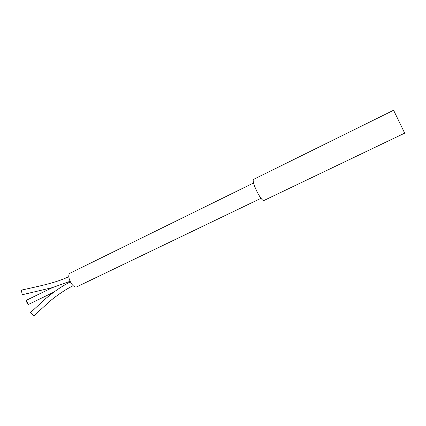 <?xml version="1.0" encoding="UTF-8"?>
<svg xmlns="http://www.w3.org/2000/svg" width="426" height="426" viewBox="0 0 426 426"><rect width="100%" height="100%" fill="white"/><g stroke="black" fill="none" stroke-linecap="round" stroke-linejoin="round"><path stroke-width="0.64" d="M253.859 179.234L253.816 179.255C250.477 180.15 261.308 202.462 264.093 200.417L264.136 200.396M253.816 179.255L393.592 110.259L404.7 133.136L264.093 200.417M77.095 286.687L77.047 286.709C72.606 289.286 65.62 274.898 70.396 273.013L70.444 272.991M69.997 281.325L52.361 287.63L22.29 294.733L21.332 290.154C41.626 285.606 55.63 282.864 68.831 276.66M27.36 302.38L26.124 300.394L26.923 302.598L28.164 304.585L27.36 302.38M73.213 285.681C65.764 289.371 58 294.531 49.922 301.161L34.016 315.741L30.645 312.471L45.502 298.764C53.724 291.799 61.978 286.171 70.269 281.879M253.587 182.972L70.396 273.013M261.037 198.298L77.047 286.709M52.478 287.598L26.124 300.394M28.164 304.585L54.001 292.039"/></g></svg>
